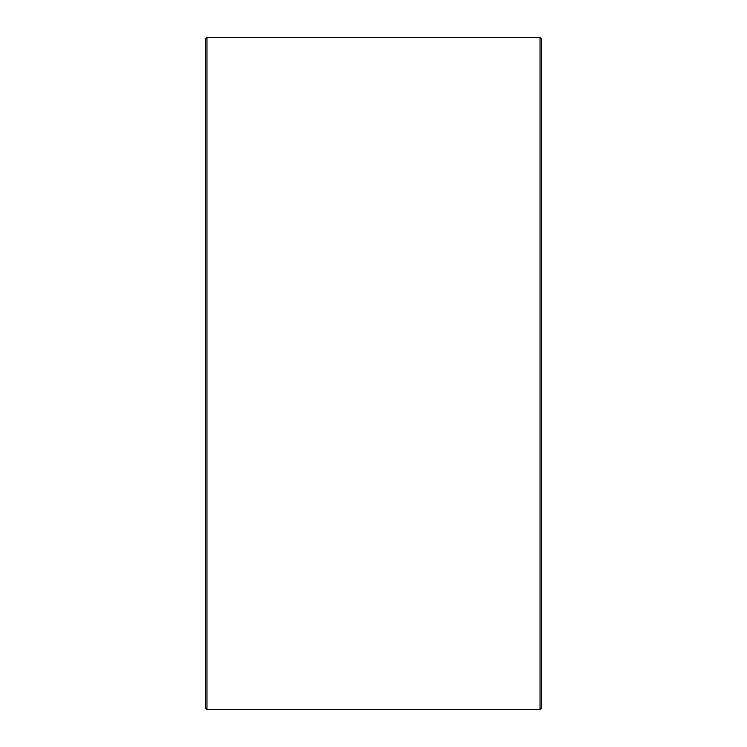 <?xml version="1.0" encoding="UTF-8"?>
<svg xmlns="http://www.w3.org/2000/svg" width="747" height="747" viewBox="0 0 747 747"><rect width="100%" height="100%" fill="white"/><g stroke="black" fill="none" stroke-linecap="round" stroke-linejoin="round"><path stroke-width="1.12" d="M205.425 708.119L205.425 38.881L206.956 37.35L206.956 709.65L205.425 708.119M540.044 37.35L541.575 38.881L541.575 708.119L540.044 709.65L540.044 37.35L206.956 37.35M540.044 709.65L206.956 709.65"/></g></svg>
